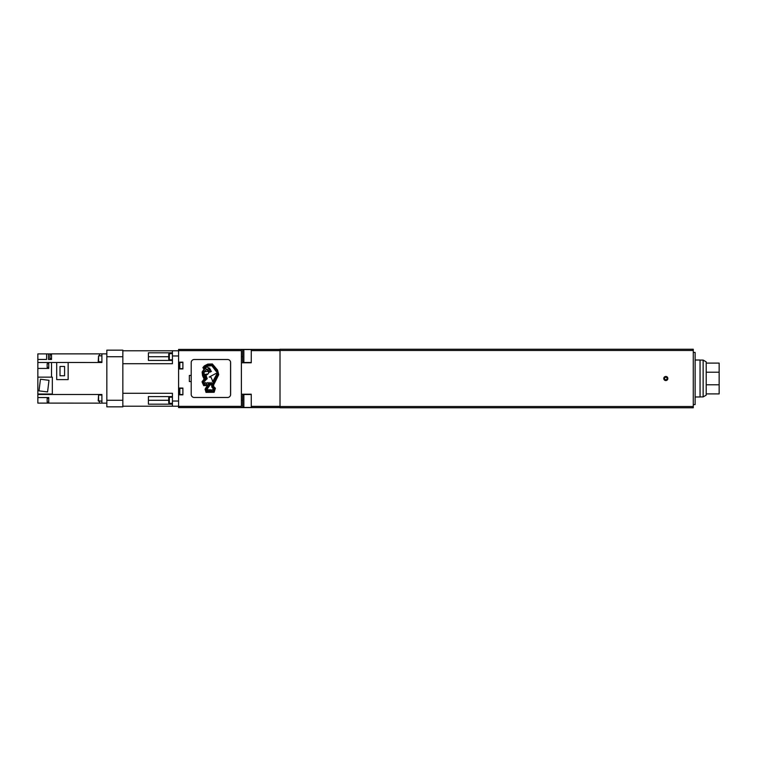 <?xml version="1.0" encoding="UTF-8"?>
<svg xmlns="http://www.w3.org/2000/svg" width="757" height="757" viewBox="0 0 757 757"><rect width="100%" height="100%" fill="white"/><g stroke="black" fill="none" stroke-linecap="round" stroke-linejoin="round"><path stroke-width="1.14" d="M665.81 376.456A2.044 2.044 0 0 0 663.766 378.5A2.044 2.044 0 0 0 665.81 380.544A2.044 2.044 0 0 0 667.854 378.5A2.044 2.044 0 0 0 665.81 376.456M251.258 394.511L243.868 394.511A1.23 1.23 0 0 0 242.637 395.741L242.637 406.216A1.23 1.23 0 0 0 243.868 407.446L251.258 407.446M251.258 349.554L243.868 349.554A1.23 1.23 0 0 0 242.637 350.784L242.637 361.259A1.23 1.23 0 0 0 243.868 362.489L251.258 362.489M242.637 353.888L242.637 360.285M241.398 407.597L178.586 407.597L178.586 394.823L182.891 394.823L182.891 388.048L178.586 388.048L178.586 368.952L182.891 368.952L182.891 362.177L178.586 362.177L178.586 349.403L241.398 349.403L241.398 407.597L251.258 407.597L251.258 394.208L241.398 394.208L241.398 362.792L251.258 362.792L251.258 349.403L280.014 349.403M241.398 349.403L251.258 349.403M251.258 350.633L280.014 350.633M251.258 407.597L280.014 407.597M251.258 406.367L280.014 406.367M664.58 377.79L664.58 379.21L665.81 379.919L667.049 379.21L667.049 377.79L665.81 377.081L664.58 377.79M280.014 350.482L280.014 349.242L693.28 349.242L693.28 350.482L280.014 350.482L280.014 407.758L693.28 407.758L693.28 406.518L280.014 406.518M693.28 350.482L693.28 406.518M695.134 352.421L693.28 352.421L695.134 352.421L695.134 404.579L693.28 404.579M206.661 371.517A1.448 1.448 0 0 0 206.538 371.526A5.327 5.327 0 0 0 204.948 371.791A0.502 0.502 0 0 1 204.371 371.602L207.011 369.094L207.522 370.438L208.421 370.428L208.289 371.167L208.866 370.835L208.932 371.715L209.689 371.583L209.471 372.207L210.02 371.583L210.522 372.018L211.477 371.204L209.348 369.87L210.578 369.473L208.024 368.933L209.812 368.309L207.087 367.107L204.92 367.675L207.087 366.161L211.771 365.678L216.862 372.34L217.552 374.412L211.61 385.067L211.846 387.111L213.739 389.448L213.067 390.375L212.414 389.666L211.458 390.442L210.777 389.675L210.153 390.498L209.509 389.675L208.913 390.536L208.26 389.675L207.607 390.584L207.03 389.24L209.727 385.455L208.79 384.282L208.998 383.468L210.314 385.001L211.686 383.629L211.061 382.408L210.276 383.667L208.97 382.465L208.516 383.742L207.257 382.531L206.406 383.818L205.516 382.578L204.683 383.865L203.936 381.916L206.065 379.721L203.926 374.677L203.936 372.302A1.306 1.306 0 0 0 204.144 372.435A3.142 3.142 0 0 0 205.138 375.425L206.633 379.266L207.21 378.623L205.98 375.179A3.993 3.993 0 0 0 207.91 373.958A1.23 1.23 0 0 0 206.661 371.517M204.844 374.289L204.778 374.374A0.965 0.965 0 0 0 205.686 374.866A3.16 3.16 0 0 0 207.295 374.043L207.229 373.939A5.64 5.64 0 0 1 204.844 374.289M182.891 362.489L179.816 362.489A0.615 0.615 0 0 0 179.201 363.105L179.201 368.034A0.615 0.615 0 0 0 179.816 368.65L182.891 368.65M182.891 388.35L179.816 388.35A0.615 0.615 0 0 0 179.201 388.966L179.201 393.895A0.615 0.615 0 0 0 179.816 394.511L182.891 394.511M218.063 374.431L215.66 368.773L211.903 364.817L207.636 364.874L203.576 367.94L205.913 368.536L204.636 369.236L202.933 371.961L203.378 375.604L205.119 379.361L202.933 381.916L204.03 384.698L207.872 384.688L208.355 385.275L205.989 389.221L206.67 391.483L213.427 391.312L214.439 388.634L212.556 386.695L212.509 384.963L218.063 374.431M206.018 392.381L205.09 389.155L207.361 385.483L203.69 385.616L202.005 381.812L204.097 379.096L202.535 375.671L202.119 371.999L203.964 369.302L202.895 367.637L204.305 365.924L207.74 364.108L212.367 363.966L217.552 370.078L218.735 374.639L213.569 385.067L213.815 386.695L215.385 388.227L214.155 392.277L206.018 392.381M191.209 375.425L191.209 394.425A3.075 3.075 0 0 0 194.284 397.501L227.545 397.501A3.075 3.075 0 0 0 230.62 394.425L230.62 362.575A3.075 3.075 0 0 0 227.545 359.499L194.284 359.499A3.075 3.075 0 0 0 191.209 362.575L191.209 375.425L189.364 375.425L189.364 381.575L191.209 381.575M227.98 359.528L193.849 359.528M230.563 395.031L230.563 361.969M193.849 397.472L227.98 397.472M178.586 406.367L241.398 406.367M178.586 350.633L241.398 350.633M212.197 379.938L212.603 381.774L216.663 374.384L216.029 373.428L209.15 377.081L210.9 377.081L212.197 379.938M172.426 403.358L169.341 403.358A0.615 0.615 0 0 1 168.726 402.743L168.726 397.813A0.615 0.615 0 0 1 169.341 397.198L172.426 397.198M172.426 359.802L169.341 359.802A0.615 0.615 0 0 1 168.726 359.187L168.726 354.257A0.615 0.615 0 0 1 169.341 353.642L172.426 353.642M122.842 356.746L122.842 350.169L106.832 350.169L106.832 356.746L122.842 356.746L122.842 406.831L106.832 406.831L106.832 356.746M106.832 400.254L122.842 400.254M172.426 360.427L148.4 360.427L148.4 352.819L172.426 352.819M172.426 404.181L148.4 404.181L148.4 396.583L172.426 396.583M178.586 394.823L178.586 388.048M178.586 368.952L178.586 362.177M122.842 406.216L172.426 406.216L172.426 393.28L122.842 393.28M122.842 350.784L178.586 350.784M122.842 363.72L172.426 363.72L172.426 350.784M172.426 355.96L178.586 355.96M172.426 401.04L178.586 401.04M172.426 406.216L178.586 406.216M48.751 398.39L47.152 398.39L47.152 402.09L48.751 402.09M51.523 354.91L49.924 354.91L49.924 358.61L51.523 358.61M48.751 363.72L47.152 363.72L47.152 367.41L48.751 367.41M98.58 361.978L98.58 355.818L98.211 361.609L101.902 361.978L101.902 362.518L101.902 353.86L106.832 353.86M98.58 355.818L101.902 355.818L101.902 353.879L99.441 353.879L99.441 355.818M98.58 401.182L98.58 395.022L98.211 400.803L101.902 401.182L101.902 403.121L99.441 403.121L99.441 401.182M98.58 395.022L101.902 395.022L101.902 394.482L101.902 403.14L106.832 403.14M60.011 366.464L60.011 375.756L64.591 375.756L64.591 366.464L60.011 366.464M68.149 362.489L56.699 362.489L56.699 379.607L68.149 379.607L68.149 362.489L101.902 362.518M39.014 390.867L47.577 391.918L48.997 380.298L40.443 379.248L39.014 390.867M52.328 377.147L37.85 377.147L37.85 394.019L52.328 394.019L52.328 377.147M37.85 359.443L46.593 359.443L46.593 353.898L37.85 353.898L37.85 362.518L48.751 362.518L48.751 368.432L37.85 368.432L37.85 362.518M48.751 397.557L37.85 397.557L37.85 403.103L48.751 403.103L48.751 397.557M101.902 353.86L51.523 353.86L51.523 359.443L48.448 359.443L48.448 353.898L51.523 353.898M99.441 395.022L99.441 394.482M99.441 362.518L99.441 361.978M37.85 397.557L37.85 394.482L101.902 394.482M48.751 403.103L101.902 403.14M51.523 377.147L51.523 362.518L48.751 362.518M51.523 362.518L56.699 362.518M46.593 353.898L48.448 353.898M37.85 377.147L37.85 368.432M695.134 396.98L700.055 396.98L700.055 360.02L695.134 360.02M700.055 396.914L703.139 396.914L703.139 360.086L700.055 360.086M703.139 360.086L706.215 361.874L706.215 395.126L703.139 396.914M706.215 363.105L719.15 363.105L719.15 393.895L706.215 393.895M719.15 372.217L706.215 372.217M719.15 384.783L706.215 384.783M243.868 394.511L243.868 407.446M243.868 349.554L243.868 362.489M242.637 356.632L241.398 356.632M242.637 400.368L241.398 400.368M179.816 362.489L179.816 368.65M179.816 388.35L179.816 394.511M169.341 359.802L169.341 353.642M169.341 403.358L169.341 397.198M148.4 356.727L168.726 356.727M148.4 400.273L168.726 400.273"/></g></svg>
